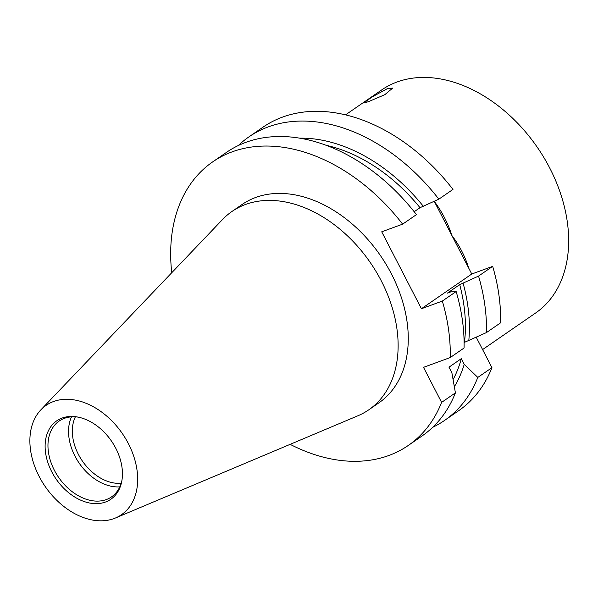 <?xml version="1.0" encoding="UTF-8"?>
<svg xmlns="http://www.w3.org/2000/svg" width="598" height="598" viewBox="0 0 598 598"><rect width="100%" height="100%" fill="white"/><g stroke="black" fill="none" stroke-linecap="round" stroke-linejoin="round"><path stroke-width="0.9" d="M387.504 88.564L392.684 88.093L384.82 94.671L368.51 101.667L363.778 103.013L371.949 97.033L387.504 88.564M482.601 349.576L535.606 313.016A135.522 95.493 -124.6 0 0 549.756 168.06A135.522 95.493 -124.6 0 0 381.711 89.909L345.539 114.861M434.29 201.391A135.522 95.493 55.4 0 1 434.649 201.84C442.206 212.073 447.969 223.308 451.916 235.552L471.77 274.011L492.677 266.349L478.55 276.097L459.713 284.626L447.364 293.14L450.795 291.884L456.154 291.54L442.333 301.071L421.426 308.74L381.726 231.815L402.633 224.145A172.246 121.372 -124.6 0 0 212.679 161.894A172.246 121.372 -124.6 0 0 171.753 272.718M75.378 416.843A43.362 30.558 -124.6 0 0 78.375 454.36A43.362 30.558 -124.6 0 0 121.185 483.244M71.506 416.858A46.076 32.464 -124.6 0 0 74.967 456.117A46.076 32.464 -124.6 0 0 119.794 486.862M78.36 417.165A46.076 32.464 -124.6 0 0 59.202 421.029A46.076 32.464 -124.6 0 0 54.388 470.312A46.076 32.464 -124.6 0 0 111.52 496.886A46.076 32.464 -124.6 0 0 121.94 480.344M51.757 471.792A47.638 33.57 -124.6 0 0 91.644 503.352A47.638 33.57 -124.6 0 0 121.783 481.248A47.638 33.57 -124.6 0 0 115.803 448.306A47.638 33.57 -124.6 0 0 77.456 416.993A47.638 33.57 -124.6 0 0 51.757 471.792M128.413 443.686A66.4 46.794 -124.6 0 0 40.896 409.809A66.4 46.794 -124.6 0 0 39.139 476.412A66.4 46.794 -124.6 0 0 115.504 517.98A66.4 46.794 -124.6 0 0 128.413 443.686M115.504 517.98L357.91 415.767A120.475 84.894 -124.6 0 0 368.757 409.832A120.475 84.894 -124.6 0 0 381.33 280.97A120.475 84.894 -124.6 0 0 231.942 211.49A120.475 84.894 -124.6 0 0 222.538 219.518L40.896 409.809M368.757 409.832L378.885 402.843A120.475 84.894 -124.6 0 0 391.466 273.981A120.475 84.894 -124.6 0 0 242.07 204.501L231.942 211.49M434.26 201.332L451.916 235.552C459.361 245.389 464.893 256.026 468.511 267.463A5.419 1.704 -15.4 0 0 468.421 267.523M414.175 211.722L420.013 207.693L438.842 199.171L452.978 189.417A172.246 121.372 -124.6 0 0 263.023 127.165L248.888 136.912A172.246 121.372 -124.6 0 0 238.31 145.531M464.093 342.519L486.451 332.578L500.578 322.83A172.246 121.372 -124.6 0 0 492.677 266.349M476.247 337.265L491.945 367.673L477.809 377.42L464.242 364.324L461.32 358.665L448.971 367.179L451.894 372.838L455.414 392.864L441.601 402.394L423.511 367.351L450.234 357.552L464.055 348.021A172.246 121.372 -124.6 0 0 456.154 291.54M432.675 427.316A172.246 121.372 -124.6 0 0 444.486 420.484L458.621 410.736A172.246 121.372 -124.6 0 0 491.945 367.673M444.486 420.484A172.246 121.372 -124.6 0 0 477.809 377.42M486.451 332.578A172.246 121.372 -124.6 0 0 478.55 276.097M454.36 386.689A157.349 110.877 -124.6 0 0 464.242 364.324M468.795 340.673A157.349 110.877 -124.6 0 0 463.144 283.362M453.105 379.521A152.46 107.431 -124.6 0 0 461.32 358.665M464.482 342.25A152.46 107.431 -124.6 0 0 459.713 284.626M290.142 444.344A172.246 121.372 -124.6 0 0 408.277 445.458L422.098 435.927A172.246 121.372 -124.6 0 0 455.414 392.864M408.277 445.458A172.246 121.372 -124.6 0 0 441.601 402.394M450.234 357.552A172.246 121.372 -124.6 0 0 442.333 301.071M438.842 199.171A172.246 121.372 -124.6 0 0 248.888 136.912M423.436 206.437A157.349 110.877 -124.6 0 0 299.673 138.16M420.013 207.693A152.46 107.431 -124.6 0 0 326.291 145.344M402.633 224.145L416.447 214.615A172.246 121.372 -124.6 0 0 226.493 152.363L212.679 161.894M471.77 274.011L421.426 308.74"/></g></svg>
